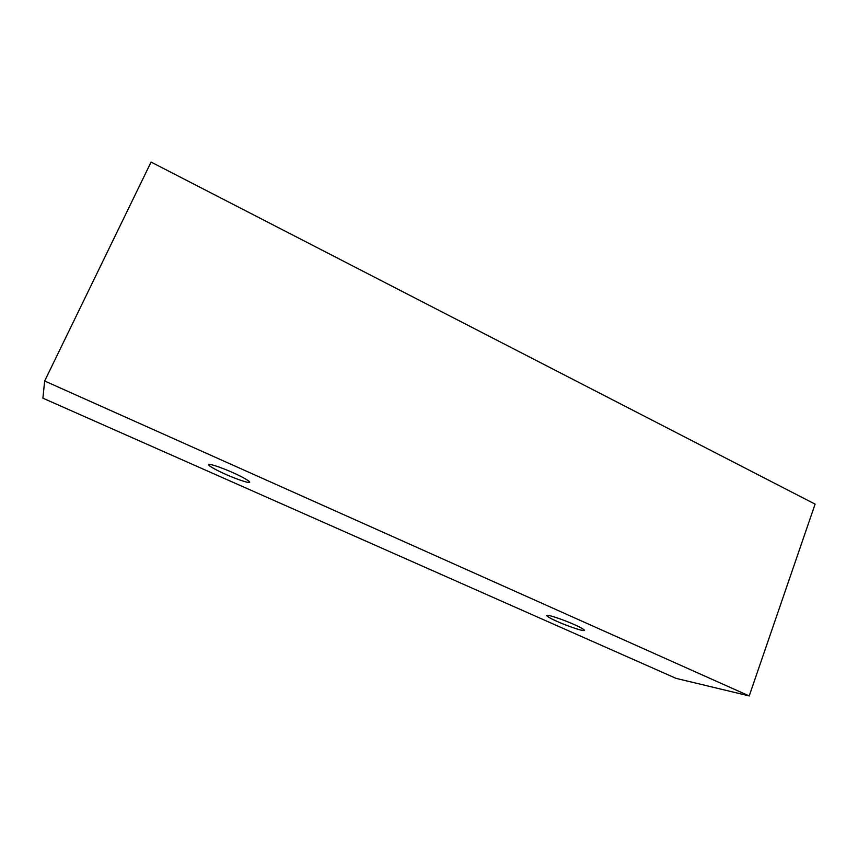 <?xml version="1.0" encoding="UTF-8"?>
<svg xmlns="http://www.w3.org/2000/svg" width="858" height="858" viewBox="0 0 858 858"><rect width="100%" height="100%" fill="white"/><g stroke="black" fill="none" stroke-linecap="round" stroke-linejoin="round"><path stroke-width="1.29" d="M676.029 678.356L42.9 398.176L44.659 380.995L749.216 695.935L676.029 678.356L749.216 695.935L815.1 504.129L749.216 695.935L44.659 380.995L151.072 162.065L44.659 380.995L42.9 398.176L676.029 678.356M815.1 504.129L151.072 162.065L815.1 504.129M232.743 472.586C239.167 475.353 251.641 481.681 249.346 482.443C245.924 482.7 231.639 477.048 225.718 474.345C219.605 471.707 207.11 465.465 208.784 464.425C211.679 463.899 226.619 469.766 232.743 472.586C226.544 469.691 209.609 463.116 208.558 464.586C208.322 466.13 220.034 471.879 225.718 474.345C231.778 477.166 248.563 483.697 249.689 482.25C250 480.78 238.588 475.128 232.743 472.586M574.27 624.581C579.793 626.962 588.363 631.477 582.303 630.415C575.353 628.935 561.797 623.552 557.035 621.374C551.748 619.101 542.964 614.564 548.552 615.411C555.19 616.72 569.401 622.329 574.27 624.581C569.026 621.986 547.34 613.899 546.632 615.465C547.972 617.02 551.447 618.993 557.035 621.374C562.14 623.895 583.665 631.96 584.513 630.415C583.258 628.914 579.847 626.973 574.27 624.581"/></g></svg>
